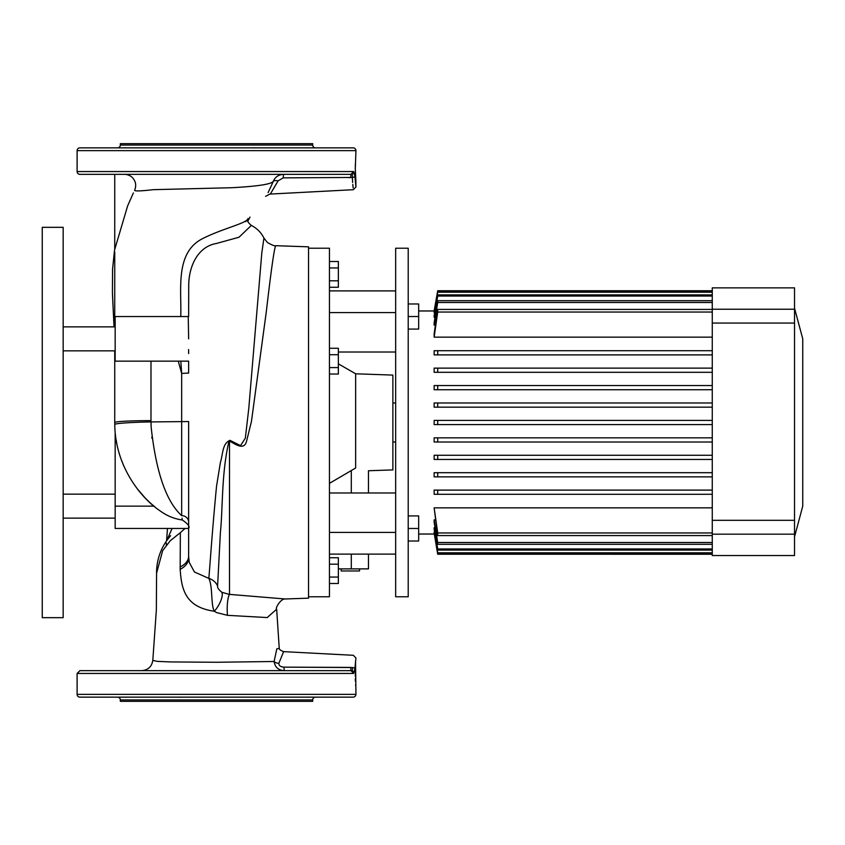 <?xml version="1.0" encoding="UTF-8"?>
<svg xmlns="http://www.w3.org/2000/svg" width="845" height="845" viewBox="0 0 845 845"><rect width="100%" height="100%" fill="white"/><g stroke="black" fill="none" stroke-linecap="round" stroke-linejoin="round"><path stroke-width="1.27" d="M77.106 150.642A2.788 2.788 0 0 1 79.895 147.854L353.147 147.854A2.788 2.788 0 0 1 355.935 150.642L77.106 150.642L77.106 171.556A2.788 2.788 0 0 0 79.895 174.345L350.981 174.345L353.654 171.556L354.889 176.33A2.715 1.13 176.8 0 1 352.333 177.461L283.244 177.862L278.111 180.851C267.981 198.1 267.971 198.1 278.058 180.862M117.529 147.854A2.788 2.788 0 0 0 120.317 145.065L120.317 143.671L312.713 143.671L312.713 145.065A2.788 2.788 0 0 0 315.502 147.854M306.365 147.854L309.407 147.854M250.68 147.854L258.052 147.854M174.978 147.854L182.351 147.854M123.613 147.854L126.665 147.854M315.502 697.146A2.788 2.788 0 0 0 312.713 699.935L120.317 699.935A2.788 2.788 0 0 0 117.529 697.146M126.665 697.146L123.623 697.146M182.362 697.146L174.978 697.146M258.052 697.146L250.68 697.146M309.418 697.146L306.365 697.146M355.935 694.358A2.788 2.788 0 0 1 353.147 697.146L79.895 697.146A2.788 2.788 0 0 1 77.106 694.358L355.935 694.358L355.555 660.948M217.598 585.965C217.271 587.624 218.697 589.726 221.855 592.282L229.069 594.341L285.114 598.978L308.531 598.165L308.531 246.835L275.755 245.694C274.393 247.205 271.234 269.323 266.27 312.037L251.43 421.549L246.613 441.027C244.237 450.966 235.406 444.111 229.502 441.132L229.069 440.9C221.39 472.777 222.932 508.035 220.397 532.477L217.598 585.965A13.942 13.573 7.6 0 0 208.831 578.381C209.909 566.541 212.127 531.949 216.521 486.382L220.397 462.405C223.091 453.966 222.161 443.688 229.956 440.329L240.571 445.621L245.335 438.164L248.8 408.283L261.813 252.887L263.925 238.089C261.158 232.523 256.964 228.287 251.345 225.404L239.029 237.223L216.521 243.455C197.202 246.687 188.889 267.305 188.731 284.818L188.636 316.548L115.163 316.548L115.163 361.153L188.593 361.153M188.234 316.548L188.636 338.856M283.624 651.643L278.818 663.378C278.956 665.712 280.667 666.958 283.952 667.138L352.333 667.539A2.715 1.13 3.2 0 1 354.889 668.67L355.935 658.012L353.358 655.297L283.624 651.643C280.519 650.407 279.061 649.287 279.241 648.284L276.664 609.192L267.221 617.568L227.495 615.329L216.521 612.551L214.334 611.241C185.287 607.154 181.474 589.314 180.175 569.35L180.344 532.646L185.066 528.452M156.578 573.449L156.346 610.079L152.808 660.399L157.202 661.371L170.574 661.931L216.521 662.269L274.118 661.498L276.811 648.886L279.241 648.305M151.128 426.883L151.001 421.919A36.25 1.901 179 0 0 114.762 424.454L114.74 422.521A36.25 1.901 0 0 1 150.991 420.63L151.128 426.883C155.976 471.922 166.159 501.497 181.664 515.63L181.612 515.566M355.851 181.157L355.935 186.988L354.889 176.33M355.935 182.013L355.301 168.768L355.935 150.642M354.889 668.67L353.654 673.444L77.106 673.444L77.106 694.358M355.386 163.898L355.322 166.19M355.322 166.433L355.301 168.852M355.386 671.363L355.301 676.317M120.317 699.935L120.317 701.329L312.713 701.329L312.713 699.935M355.322 678.577L355.344 679.845M355.354 680.214L355.396 681.302M355.565 684.894L355.618 685.633M355.851 688.622L355.935 689.478M355.322 171.112L355.344 172.38M355.354 172.75L355.396 173.838M355.565 177.429L355.618 178.168M352.333 667.539C353.59 651.432 353.59 651.432 352.333 667.539C352.692 673.317 351.52 667.677 353.654 673.444L350.981 670.655L352.545 671.099M307.326 697.231L308.235 697.188M178.908 697.231L180.703 697.188M125.715 697.231L126.338 697.188M288.187 667.159L350.686 667.413L350.981 670.655L79.895 670.655L350.981 670.655M77.106 171.556L353.654 171.556C351.319 176.637 352.756 174.176 352.333 177.461L352.65 182.499M125.715 147.769L124.796 147.812M254.123 147.769L252.317 147.812M307.326 147.769L306.693 147.812M350.981 174.345L350.686 177.587L348.362 177.598M283.952 667.138L284.237 670.655L141.759 670.655M77.106 673.444L79.895 670.655L100.228 670.655M126.718 670.655L160.592 670.655M187.083 670.655L245.958 670.655M272.439 670.655L284.237 670.655C278.364 670.254 274.984 667.201 274.118 661.498A5.577 2.894 4.4 0 0 278.818 663.378M352.809 184.421L352.999 186.375M352.999 186.46L353.157 187.928M352.333 177.461C353.59 193.579 353.59 193.579 352.333 177.461M283.487 174.345L272.439 174.345M245.958 174.345L187.083 174.345M160.592 174.345L126.718 174.345M100.228 174.345L79.895 174.345M268.108 192.639L273.188 181.612C274.921 177.144 278.375 174.714 283.529 174.345L283.244 177.862M124.553 174.345C122.483 174.334 128.208 173.764 132.01 177.207C135.76 180.988 136.626 185.34 134.63 190.262L134.619 190.315C134.672 191.297 140.925 191.086 153.357 189.671L231.826 187.717C254.377 186.491 267.759 184.728 271.963 182.425L273.188 181.612A5.577 2.524 -161.6 0 1 278.111 180.851M137.746 489.413A108.741 108.741 0 0 0 153.98 506.144L115.163 506.144L115.163 432.048M116.219 440.361A108.741 108.741 0 0 0 116.832 443.709M123.116 464.349A108.741 108.741 0 0 0 123.951 466.303M115.163 506.144L115.163 528.452L188.636 528.452L188.636 556.19M114.762 424.517L114.762 424.454C115.152 466.355 141.073 498.17 159.916 510.75L159.684 510.581M144.822 497.599L137.26 488.78M123.961 466.334L121.331 459.786M119.631 454.768L119.05 452.804M116.895 444.016L116.124 439.78M153.98 506.144L155.205 507.148L153.98 506.144M229.956 440.329A13.942 1.141 119.4 0 0 229.502 441.132L229.502 594.373A13.942 2.778 -88.8 0 0 227.495 615.329M221.855 592.282A13.942 5.133 -59 0 1 214.334 611.241C210.764 605.464 212.866 586.314 208.831 578.381L194.445 571.991L189.269 562.464L188.636 556.506L188.636 422.5M151.878 438.132L151.794 437.171M188.636 521.798L188.636 528.315C190.051 526.572 187.939 523.805 182.319 520.002L182.013 518.175M114.74 352.682L114.74 422.521M114.74 351.604L114.74 352.798L115.163 350.844L63.164 350.844M188.636 522.104A6.971 6.517 180 0 0 181.664 515.63L181.664 373.437L178.274 361.153L180.83 361.153L181.664 373.437L188.636 373.067L188.636 361.142M159.916 510.75C166.708 515.767 174.176 518.851 182.319 520.002M188.636 556.348A20.914 13.383 -0 0 1 180.143 566.953M156.568 573.248L162.652 550.665L170.204 540.8L180.344 532.646M188.636 510.591L188.636 473.622M114.74 352.798L114.74 351.531M249.993 217.091L247.648 221.57M180.745 316.548C181.781 290.363 174.577 252.708 202.61 238.628C222.753 228.361 246.993 223.312 248.007 218.559M151.001 421.919L188.636 421.549L188.636 455.075M188.636 501.539L188.636 516.137M166.328 545.236L166.391 543.134M166.676 540.811L172.095 528.452M188.636 499.796L188.636 496.702M188.636 353.569L188.636 349.555M359.526 568.886L359.526 570.977L341.179 570.977L341.179 568.886M308.531 596.771L329.444 596.771L329.444 248.229L308.531 248.229M329.444 483.361L355.65 468.014L355.65 373.796L338.359 363.825M368.473 492.984L368.473 470.749L392.872 469.904L392.872 375.095L355.65 373.796M355.65 468.014C372.391 471.256 372.391 471.256 355.65 468.014M368.473 554.109L368.473 568.886L338.359 568.886M395.661 492.984L329.444 492.984M395.661 532.413L329.444 532.413M395.661 554.109L329.444 554.109M395.661 352.016L338.359 352.016M395.661 290.891L329.444 290.891M395.661 312.587L329.444 312.587M329.444 557.742L338.359 557.742L338.359 577.061L329.444 577.061M338.359 564.185L329.444 564.185M338.359 577.061L338.359 583.504L329.444 583.504M329.444 261.496L338.359 261.496L338.359 267.939L329.444 267.939M338.359 267.939L338.359 280.815L329.444 280.815M338.359 280.815L338.359 287.258L329.444 287.258M329.444 348.267L338.359 348.267L338.359 367.586L329.444 367.586M338.359 354.71L329.444 354.71M338.359 367.586L338.359 374.029L329.444 374.029M392.872 402.98L395.661 402.98M392.872 442.019L395.661 442.019M712.272 554.225L437.71 554.225L712.272 554.246M434.319 534.008L437.71 554.246M794.522 308.15L802.75 338.856L802.75 506.144L794.522 536.85M794.522 309.217L794.522 287.86L712.272 287.86L712.272 555.535L794.522 555.535L794.522 309.217L712.272 309.217M395.661 422.5L395.661 596.771L408.209 596.771L408.209 248.229L395.661 248.229L395.661 422.5M434.679 532.308L434.14 532.973L437.71 553.348L712.272 553.348M435.038 527.734L434.14 527.734L434.14 529.107L437.71 550.106L712.272 550.106M435.376 519.876L434.14 519.876L434.14 522.104L437.71 544.307L712.272 544.307M712.272 507.845L434.14 507.845L437.71 535.572L712.272 535.572M434.14 494.293L437.71 494.293L437.71 490.111L712.272 490.111L434.14 490.111L434.14 494.293L712.272 494.293M434.14 476.876L437.71 476.876L437.71 472.693L712.272 472.693L434.14 472.693L434.14 476.876L712.272 476.876M434.14 459.448L437.71 459.448L437.71 455.265L712.272 455.265L434.14 455.265L434.14 459.448L712.272 459.448M434.14 442.019L437.71 442.019L437.71 437.837L712.272 437.837L434.14 437.837L434.14 442.019L712.272 442.019M437.71 424.591L437.71 420.409L712.272 420.409L434.14 420.409L434.14 424.591L712.272 424.591M434.14 402.98L712.272 402.98L434.14 402.98L434.14 407.163L712.272 407.163M434.14 385.552L712.272 385.552L434.14 385.552L434.14 389.735L712.272 389.735M434.14 368.124L712.272 368.124L434.14 368.124L434.14 372.307L712.272 372.307M434.14 350.707L712.272 350.707L434.14 350.707L434.14 354.889L712.272 354.889M712.272 309.428L437.71 309.428L434.14 333.807L434.14 337.155L712.272 337.155M712.272 300.693L437.71 300.693L434.14 322.896L434.14 325.124L435.376 325.124M712.272 294.894L437.71 294.894L434.14 315.893L434.14 317.266L435.038 317.266M712.272 291.652L437.71 291.652L434.14 312.027L434.679 312.692M434.14 310.992L437.71 290.775L434.319 310.992M437.71 290.775L712.272 290.775M434.14 312.692L437.71 292.212L712.272 292.212M434.14 317.266L437.71 296.035L712.272 296.035M434.14 325.124L437.71 302.499L712.272 302.499M434.14 337.155L437.71 312.037L712.272 312.037M712.272 532.963L437.71 532.963L434.14 507.845M712.272 542.501L437.71 542.501L434.14 519.876M712.272 548.965L437.71 548.965L434.14 527.734M712.272 552.788L437.71 552.788L434.14 532.308M437.71 552.788L437.71 553.348M437.71 548.965L437.71 550.106M437.71 542.501L437.71 544.307M437.71 402.98L437.71 407.163M437.71 385.552L437.71 389.735M437.71 368.124L437.71 372.307M437.71 532.963L437.71 535.572M437.71 350.707L437.71 354.889M437.71 309.428L437.71 312.037M437.71 300.693L437.71 302.499M437.71 294.894L437.71 296.035M437.71 291.652L437.71 292.212M408.209 515.925L418.666 515.925L418.666 541.022L408.209 541.022M418.666 528.474L408.209 528.474M408.209 303.978L418.666 303.978L418.666 329.075L408.209 329.075M418.666 316.526L408.209 316.526M42.25 617.674L42.25 227.326L63.164 227.326L63.164 617.674L42.25 617.674M120.317 145.065L312.713 145.065M150.991 361.153L150.991 420.63M180.175 569.35C185.858 566.287 188.688 562.39 188.667 557.647M351.298 568.886L351.298 554.109M351.298 492.984L351.298 470.401M794.522 323.065L712.272 323.065M794.522 520.319L712.272 520.319M794.522 534.177L712.272 534.177M355.935 186.988L353.358 189.702L269.83 194.086L265.626 196.346M276.664 609.192C274.815 608.865 280.625 598.535 285.188 598.978M152.808 660.399C151.762 666.694 148.055 670.117 141.696 670.655M112.512 295.359L114.022 326.466M113.568 317.297L112.427 292.771L112.554 269.28L114.529 250.131L127.637 205.874L133.373 192.935M114.74 326.867L114.74 252.074L114.74 326.867M114.74 248.821L114.74 174.345L114.74 248.821M263.925 238.089L267.527 242.61C272.491 245.293 275.238 246.328 275.755 245.694L275.755 245.694M170.553 535.719L170.584 535.688C170.986 535.793 156.378 549.303 156.568 573.29M251.345 225.404C248.683 223.207 247.458 221.453 247.68 220.144L247.68 220.144M246.212 220.587L245.874 221.654M166.56 540.969L167.479 528.452M418.666 534.029L434.14 534.029M418.666 310.971L434.14 310.971L437.71 290.754L712.272 290.754M115.163 518.133L63.164 518.133M115.163 494.156L63.164 494.156M115.163 326.867L63.164 326.867"/></g></svg>
